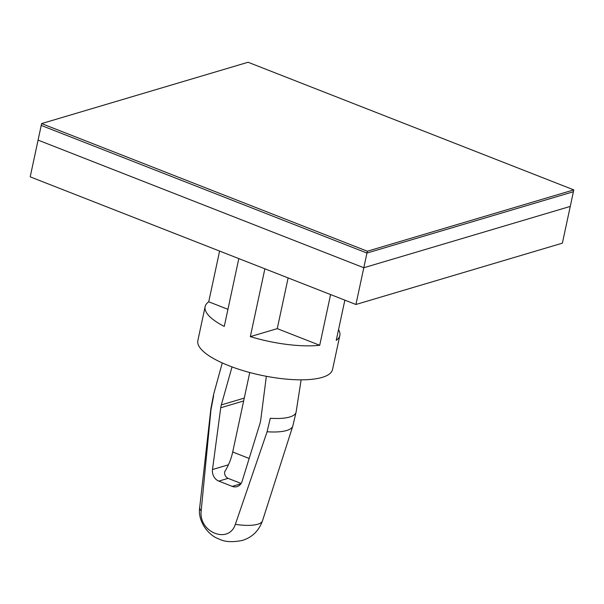 <?xml version="1.0" encoding="UTF-8"?>
<svg xmlns="http://www.w3.org/2000/svg" width="604" height="604" viewBox="0 0 604 604"><rect width="100%" height="100%" fill="white"/><g stroke="black" fill="none" stroke-linecap="round" stroke-linejoin="round"><path stroke-width="0.91" d="M227.942 309.316L208.727 301.789A68.879 20.596 12.1 0 0 205.126 306.643L197.848 340.611A68.879 20.596 12.1 0 0 244.318 370.984A68.879 20.596 12.1 0 0 322.196 377.387A68.879 20.596 12.1 0 0 332.547 369.489L339.826 335.514A68.879 20.596 12.1 0 0 338.534 329.618M319.712 345.277A68.879 20.596 -167.9 0 1 250.335 336.632L277.251 328.636L319.712 345.277L330.584 294.563M250.335 336.632L264.877 268.81M205.126 306.643A68.879 20.596 12.1 0 0 224.273 326.424L238.814 258.603M208.727 301.789L219.599 251.068M344.854 300.15L336.232 340.369A68.879 20.596 12.1 0 0 339.826 335.514M277.251 328.636L288.123 277.923M249.746 372.509L232.706 452.003A29.521 13.53 111.4 0 1 224.613 471.875C224.401 474.887 225.564 477.047 228.093 478.353L241.117 483.457M266.349 376.292L260.724 420.044A19.683 16.474 -106.5 0 1 259.984 423.464L242.129 481.245A9.838 8.237 -106.5 0 1 237.017 486.628A9.838 8.237 -106.5 0 1 232.246 486.379L218.807 481.109L228.093 478.353M232.027 366.907L221.313 404.914A19.683 16.474 -106.5 0 0 220.732 407.768L212.487 469.542A9.838 8.237 -106.5 0 0 218.807 481.109M301.124 379.833L296.134 411.943A42.182 12.616 12.1 0 1 270.305 418.262L267.096 431.754L235.349 524.355C228.856 544.37 198.686 532.539 201.162 510.961L210.962 409.761L213.582 396.035A42.182 12.616 12.1 0 1 213.65 394.261L210.902 408.508A41.895 12.525 12.1 0 0 210.962 409.761M355.922 304.492L562.377 243.163L570.259 206.417L363.804 267.746L570.259 206.417L573.407 191.732L366.953 253.053L355.922 304.492L30.2 176.851L38.075 140.113L363.804 267.746L38.075 140.113L41.223 125.421L366.953 253.053L41.223 125.421L41.623 123.586L248.078 62.257L573.8 189.89L573.407 191.732L366.953 253.053L367.345 251.219L41.623 123.586M573.8 189.89L367.345 251.219M232.246 486.379L240.875 483.812M212.487 469.542L228.425 464.808M267.096 431.754A41.895 12.525 12.1 0 0 292.804 426.062L296.134 411.943M235.349 524.355A32.118 9.604 12.1 0 0 257.742 524.242A32.118 9.604 12.1 0 0 262.491 520.837L292.804 426.062M210.902 408.508L199.705 507.375A32.118 9.604 12.1 0 0 201.162 510.961M220.732 407.768L243.646 400.958M221.313 404.914L244.258 398.104M232.706 452.003L249.173 458.459M222.272 362.928L213.65 394.261M262.491 520.837C258.822 530.871 252.117 537.401 242.378 540.429C232.162 542.467 224.258 541.931 218.648 538.806C209.633 536.058 197.365 522.264 199.705 507.375"/></g></svg>
